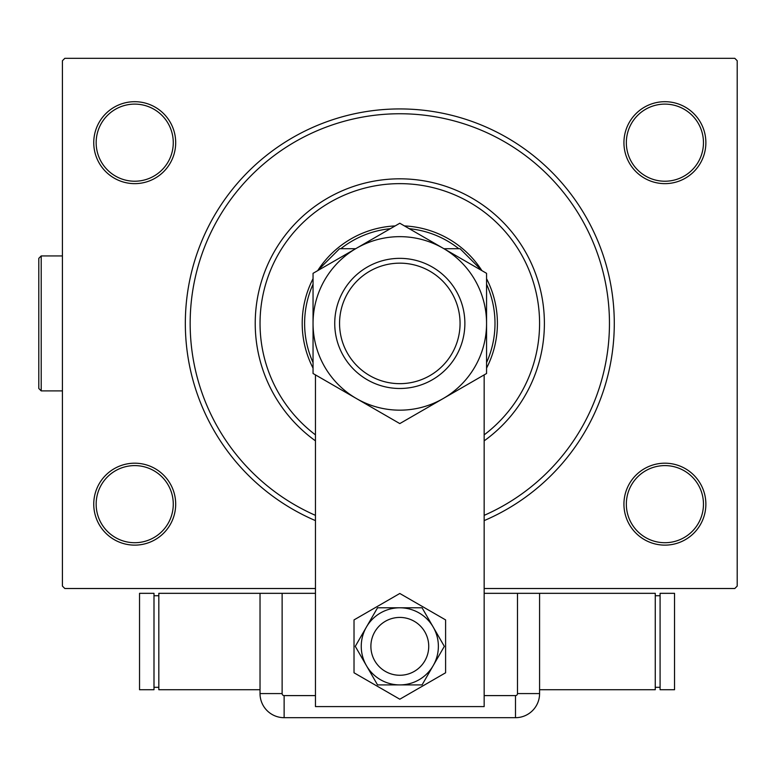 <?xml version="1.0" encoding="UTF-8"?>
<svg xmlns="http://www.w3.org/2000/svg" width="776" height="776" viewBox="0 0 776 776"><rect width="100%" height="100%" fill="white"/><g stroke="black" fill="none" stroke-linecap="round" stroke-linejoin="round"><path stroke-width="1.16" d="M315.463 520.618A214.486 214.486 0 0 1 399.805 108.931A214.486 214.486 0 0 1 484.156 520.618M623.933 504.157A40.973 40.973 0 0 1 664.906 463.194A40.973 40.973 0 0 1 705.869 504.157A40.973 40.973 0 0 1 664.906 545.13A40.973 40.973 0 0 1 623.933 504.157M703.463 504.157A38.557 38.557 0 0 0 664.906 465.6A38.557 38.557 0 0 0 626.339 504.157A38.557 38.557 0 0 0 664.906 542.715A38.557 38.557 0 0 0 703.463 504.157M93.751 504.157A40.973 40.973 0 0 1 134.714 463.194A40.973 40.973 0 0 1 175.686 504.157A40.973 40.973 0 0 1 134.714 545.13A40.973 40.973 0 0 1 93.751 504.157M173.271 504.157A38.557 38.557 0 0 0 134.714 465.6A38.557 38.557 0 0 0 96.156 504.157A38.557 38.557 0 0 0 134.714 542.715A38.557 38.557 0 0 0 173.271 504.157M93.751 142.668A40.973 40.973 0 0 1 134.714 101.695A40.973 40.973 0 0 1 175.686 142.668A40.973 40.973 0 0 1 134.714 183.64A40.973 40.973 0 0 1 93.751 142.668M173.271 142.668A38.557 38.557 0 0 0 134.714 104.11A38.557 38.557 0 0 0 96.156 142.668A38.557 38.557 0 0 0 134.714 181.225A38.557 38.557 0 0 0 173.271 142.668M623.933 142.668A40.973 40.973 0 0 1 664.906 101.695A40.973 40.973 0 0 1 705.869 142.668A40.973 40.973 0 0 1 664.906 183.64A40.973 40.973 0 0 1 623.933 142.668M703.463 142.668A38.557 38.557 0 0 0 664.906 104.11A38.557 38.557 0 0 0 626.339 142.668A38.557 38.557 0 0 0 664.906 181.225A38.557 38.557 0 0 0 703.463 142.668M315.463 588.509L64.825 588.509L62.419 586.093L62.419 60.732L64.825 58.316L734.794 58.316L737.2 60.732L737.2 586.093L734.794 588.509L484.156 588.509M484.156 434.87A139.777 139.777 0 0 0 399.805 183.64A139.777 139.777 0 0 0 315.463 434.87M315.463 440.855A144.598 144.598 0 0 1 399.805 178.819A144.598 144.598 0 0 1 484.156 440.855M313.048 362.586A95.196 95.196 0 0 1 313.048 284.239M340.819 248.708A95.196 95.196 0 0 1 390.357 228.687M409.262 228.687A95.196 95.196 0 0 1 458.8 248.708M486.562 284.239A95.196 95.196 0 0 1 486.562 362.586M486.562 368.125A97.601 97.601 0 0 0 486.562 278.7M481.77 270.417A97.601 97.601 0 0 0 404.461 225.923M395.149 225.923A97.601 97.601 0 0 0 317.85 270.417M313.048 278.7A97.601 97.601 0 0 0 313.048 368.125M315.463 515.361A209.666 209.666 0 0 1 399.805 113.752A209.666 209.666 0 0 1 484.156 515.361M370.889 646.35A28.916 28.916 0 0 0 399.805 675.265A28.916 28.916 0 0 0 428.73 646.35A28.916 28.916 0 0 0 399.805 617.424A28.916 28.916 0 0 0 370.889 646.35A28.916 28.916 0 0 1 414.268 621.304M317.53 270.737L339.558 248.708L355.689 248.708M443.93 248.708L460.061 248.708L482.09 270.737M484.156 374.895L484.156 706.596L315.463 706.596L315.463 374.895M354.021 619.908L354.021 672.782L399.805 699.215L445.599 672.782L445.599 619.908L399.805 593.475L354.021 619.908M385.352 671.385A28.916 28.916 0 0 0 428.73 646.35M377.543 607.783L355.282 646.35L377.543 684.907L422.066 684.907L444.338 646.35L422.066 607.783L377.543 607.783M399.805 607.783A38.557 38.557 0 0 0 366.418 665.624A38.557 38.557 0 0 0 433.202 665.624A38.557 38.557 0 0 0 399.805 607.783M484.156 695.597L515.487 695.597A2.008 2.008 0 0 0 517.495 693.579L517.495 593.33L484.156 593.33M517.495 593.33L539.582 593.33L539.582 693.579L539.582 593.33L655.264 593.33L655.264 689.728L539.582 689.728M315.463 593.33L282.125 593.33L282.125 693.579A2.008 2.008 0 0 0 284.132 695.597L315.463 695.597M260.028 689.728L158.818 689.728L158.818 593.33L282.125 593.33M539.582 693.579A24.095 24.095 0 0 1 515.487 717.684L284.132 717.684A24.095 24.095 0 0 1 260.028 693.579L260.028 593.33L260.028 693.579A24.095 24.095 0 0 0 284.132 717.684L515.487 717.684A24.095 24.095 0 0 0 539.582 693.579L517.495 693.579M660.085 687.313L655.264 687.313M660.085 595.735L655.264 595.735M660.085 593.33L660.085 689.728L674.538 689.728L674.538 593.33L660.085 593.33M153.997 595.735L158.818 595.735M153.997 687.313L158.818 687.313M153.997 689.728L153.997 593.33L139.534 593.33L139.534 689.728L153.997 689.728M339.558 323.417A60.247 60.247 0 0 0 399.805 383.664A60.247 60.247 0 0 0 460.061 323.417A60.247 60.247 0 0 0 399.805 263.161A60.247 60.247 0 0 0 339.558 323.417M464.873 323.417A65.068 65.068 0 0 1 399.805 388.485A65.068 65.068 0 0 1 334.737 323.417A65.068 65.068 0 0 1 399.805 258.35A65.068 65.068 0 0 1 464.873 323.417M486.562 317.209L486.562 314.135M486.562 296.16L486.562 287.411M486.562 284.54L486.562 273.327L443.183 248.281A86.757 86.757 0 0 0 313.048 323.417A86.757 86.757 0 0 0 443.183 398.544A86.757 86.757 0 0 0 443.183 248.281L399.805 223.236L313.048 273.327L313.048 286.994M313.048 362.285L313.048 373.498L399.805 423.589L486.562 373.498L486.562 359.831M486.562 356.31L486.562 349.171M313.048 329.625L313.048 332.691M313.048 350.674L313.048 359.414M313.048 290.515L313.048 294.075M313.048 294.085L313.048 297.654M313.048 273.327L313.048 373.498M486.562 373.498L486.562 273.327M38.8 388.485L38.8 258.35L41.206 255.935L41.206 390.891L38.8 388.485L41.206 390.891L62.419 390.891M515.487 717.684L515.487 695.597M284.132 717.684L284.132 695.597M260.028 693.579L282.125 693.579M41.206 255.935L62.419 255.935L41.206 255.935L38.8 258.35"/></g></svg>

